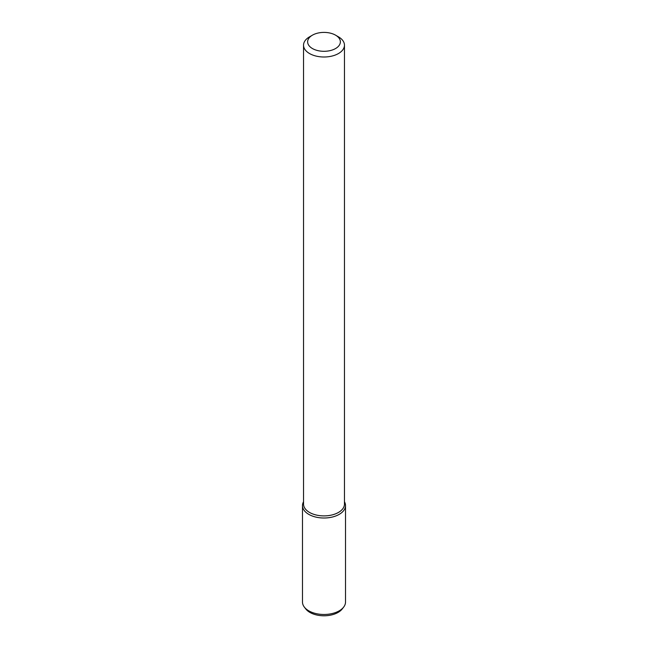 <?xml version="1.0" encoding="UTF-8"?>
<svg xmlns="http://www.w3.org/2000/svg" width="648" height="648" viewBox="0 0 648 648"><rect width="100%" height="100%" fill="white"/><g stroke="black" fill="none" stroke-linecap="round" stroke-linejoin="round"><path stroke-width="0.97" d="M335.575 48.535A16.37 9.453 180 0 1 312.425 48.535A16.37 9.453 180 0 1 312.425 35.17A16.37 9.453 180 0 1 335.575 35.17A16.37 9.453 180 0 1 335.575 48.535M335.575 35.17L338.467 36.839A20.461 11.81 180 0 1 344.461 45.19A20.461 11.81 180 0 1 338.467 53.541A20.461 11.81 180 0 1 316.167 56.101A20.461 11.81 180 0 1 303.539 45.19A20.461 11.81 180 0 1 309.533 36.839L312.425 35.17M344.461 45.19L344.461 504.087A20.461 11.81 180 0 1 338.467 512.438A20.461 11.81 180 0 1 316.167 514.998A20.461 11.81 180 0 1 303.539 504.087L303.539 45.19M345.514 505.586A21.514 12.425 180 0 0 344.461 501.738A21.514 12.425 180 0 1 339.212 514.366A21.514 12.425 180 0 1 312.749 516.173A21.514 12.425 180 0 1 303.539 501.738A21.514 12.425 180 0 0 302.486 505.586L302.486 602.049A21.514 12.425 180 0 0 304.358 607.119A21.514 12.425 180 0 0 339.212 610.837A21.514 12.425 180 0 0 343.643 607.119A21.514 12.425 180 0 0 345.514 602.049L345.514 505.586A21.514 12.425 180 0 1 339.212 514.366A21.514 12.425 180 0 1 315.762 517.064A21.514 12.425 180 0 1 302.486 505.586M343.643 607.119L342.209 608.974A19.942 11.51 180 0 1 338.102 612.417A19.942 11.51 180 0 1 305.791 608.974L304.358 607.119"/></g></svg>
